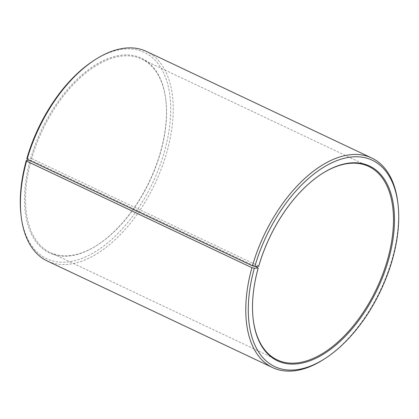 <?xml version="1.0" encoding="UTF-8"?>
<svg xmlns="http://www.w3.org/2000/svg" width="419" height="419" viewBox="0 0 419 419"><rect width="100%" height="100%" fill="white"/><g stroke="black" fill="none" stroke-linecap="round" stroke-linejoin="round"><path stroke-width="0.31" stroke-dasharray="2.1 1.57" d="M253.118 318.629A107.002 59.372 -64.7 0 1 253.081 318.32A107.002 59.372 -64.7 0 1 258.12 267.699M26.853 158.539L31.682 158.607A107.002 59.372 -64.7 0 1 141.79 59.1A107.002 59.372 -64.7 0 1 165.919 100.68A107.002 59.372 -64.7 0 1 160.388 153.045A107.002 59.372 -64.7 0 1 97.732 244.832A107.002 59.372 -64.7 0 1 50.28 252.552A107.002 59.372 -64.7 0 1 31.184 160.351L255.318 266.374M30.713 158.372A107.72 59.765 -64.7 0 1 105.64 59.577A107.72 59.765 -64.7 0 1 165.851 100.062A107.72 59.765 -64.7 0 1 160.278 152.773A107.72 59.765 -64.7 0 1 97.208 245.173A107.72 59.765 -64.7 0 1 30.215 160.126L31.184 160.351M93.683 60.635A114.136 63.327 -64.7 0 1 164.143 152.605A114.136 63.327 -64.7 0 1 84.748 257.292A114.136 63.327 -64.7 0 1 20.95 214.392M146.409 51.417A115.922 64.317 -64.7 0 1 166.553 153.192A115.922 64.317 -64.7 0 1 47.268 260.995M397.872 203.053A115.922 64.317 -64.7 0 1 391.88 259.78A115.922 64.317 -64.7 0 1 324.002 359.219M31.682 158.607L258.612 265.955A107.002 59.372 -64.7 0 1 321.268 174.168A107.002 59.372 -64.7 0 1 321.53 174M258.612 265.955L258.722 266.227M29.194 160.199L30.215 160.126M277.21 359.9L50.28 252.552M97.732 244.832L97.208 245.173M253.081 318.32L253.149 318.938M321.268 174.168L321.792 173.827M165.919 100.68L165.851 100.062M368.725 166.448L141.79 59.1"/><path stroke-width="0.63" d="M321.53 174A107.002 59.372 -64.7 0 1 368.725 166.448A107.002 59.372 -64.7 0 1 387.324 260.393A107.002 59.372 -64.7 0 1 277.21 359.9A107.002 59.372 -64.7 0 1 253.118 318.629M255.318 266.374L258.224 267.982L254.333 268.254L251.913 267.694L26.586 161.111L26.329 160.398L29.194 160.199M258.224 267.982A107.72 59.765 -64.7 0 0 253.149 318.938A107.72 59.765 -64.7 0 0 313.36 359.423A107.72 59.765 -64.7 0 0 388.287 260.628A107.72 59.765 -64.7 0 0 321.792 173.827A107.72 59.765 -64.7 0 0 258.722 266.227L254.862 266.395L252.448 265.808L27.12 159.22L26.853 158.539A114.136 63.327 -64.7 0 1 93.683 60.635L94.998 59.781A115.922 64.317 -64.7 0 1 146.409 51.417L371.732 158.005A115.922 64.317 -64.7 0 1 397.872 203.053L398.05 204.608A114.136 63.327 -64.7 0 1 392.147 260.461A114.136 63.327 -64.7 0 1 325.317 358.365A114.136 63.327 -64.7 0 1 254.333 268.254M27.12 159.22A115.922 64.317 -64.7 0 1 94.998 59.781M252.448 265.808A115.922 64.317 -64.7 0 1 371.732 158.005M254.862 266.395A114.136 63.327 -64.7 0 1 334.252 161.708A114.136 63.327 -64.7 0 1 398.05 204.608M325.317 358.365L324.002 359.219A115.922 64.317 -64.7 0 1 272.596 367.583A115.922 64.317 -64.7 0 1 251.913 267.694M272.596 367.583L47.268 260.995A115.922 64.317 -64.7 0 1 21.128 215.947A115.922 64.317 -64.7 0 1 26.586 161.111M21.128 215.947L20.95 214.392A114.136 63.327 -64.7 0 1 26.329 160.398"/></g></svg>
